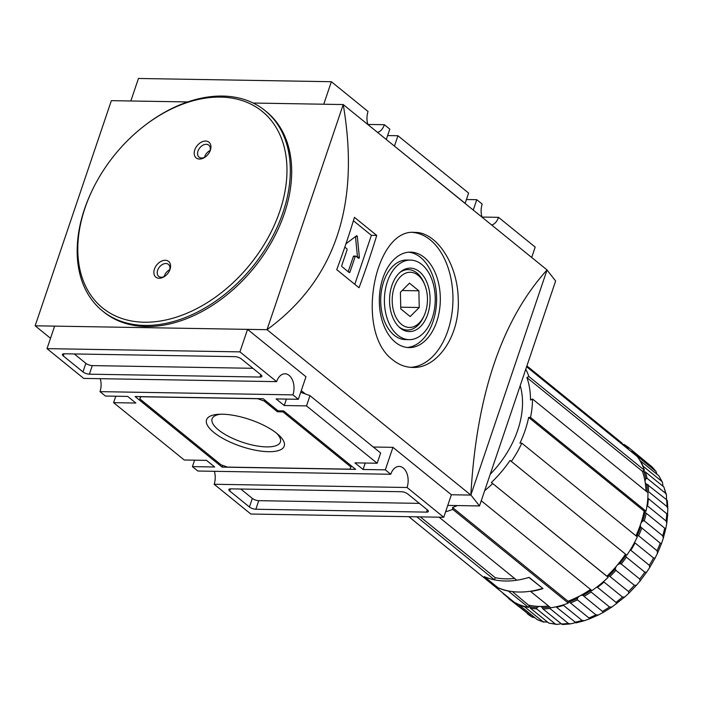 <?xml version="1.0" encoding="UTF-8"?>
<svg xmlns="http://www.w3.org/2000/svg" width="703" height="703" viewBox="0 0 703 703"><rect width="100%" height="100%" fill="white"/><g stroke="black" fill="none" stroke-linecap="round" stroke-linejoin="round"><path stroke-width="1.05" d="M392.88 359.954C398.882 364.787 405.438 367.282 412.556 367.432C437.204 368.838 460.237 335.674 458.224 298.88C457.574 263.484 436.176 231.885 414.823 232.421C374.752 227.79 354.127 331.992 392.88 359.954M410.578 367.335A67.514 43.129 91 0 0 452.943 300.656A67.514 43.129 91 0 0 412.933 232.465M395.455 342.317A47.742 30.493 91 0 0 409.023 347.598A47.742 30.493 91 0 0 440.315 300.374A47.742 30.493 91 0 0 410.622 252.131A47.742 30.493 91 0 0 380.332 288.379A47.742 30.493 91 0 0 395.455 342.317M407.169 347.484A47.742 30.493 91 0 0 436.607 300.313A47.742 30.493 91 0 0 408.768 252.184M410.49 260.084L406.782 260.022A39.79 25.413 91 0 0 381.536 290.234A39.79 25.413 91 0 0 394.137 335.182A39.79 25.413 91 0 0 405.446 339.584L409.155 339.646A39.79 25.413 91 0 0 435.236 300.286A39.79 25.413 91 0 0 410.49 260.084A39.79 25.413 91 0 0 385.244 290.295A39.79 25.413 91 0 0 397.845 335.243A39.79 25.413 91 0 0 409.155 339.646M400.271 328.073A31.723 20.264 91 0 0 430.087 299.636A31.723 20.264 91 0 0 400.578 271.859A31.723 20.264 91 0 0 389.559 299.522A31.723 20.264 91 0 0 399.647 327.536A31.723 20.264 91 0 0 400.271 328.073M399.787 272.544A30.211 19.297 -89 0 1 416.905 272.966A30.211 19.297 -89 0 1 424.111 283.256L424.717 284.724A27.593 17.628 91 0 0 396.896 281.411A27.593 17.628 91 0 0 401.518 324.399A27.593 17.628 91 0 0 424.199 315.489A27.593 17.628 91 0 0 424.717 284.724M424.199 315.489L423.549 316.939A30.211 19.297 -89 0 1 398.882 326.825M220.487 414.208A36.046 12.417 -161.3 0 0 212.095 418.856A36.046 12.417 -161.3 0 0 218.51 429.946A36.046 12.417 -161.3 0 0 255.013 445.588A36.046 12.417 -161.3 0 0 280.383 441.967A36.046 12.417 -161.3 0 0 276.543 433.18M276.912 433.479A40.994 14.122 18.7 0 1 278.239 434.595A40.994 14.122 18.7 0 1 268.634 451.695A40.994 14.122 18.7 0 1 215.522 433.725A40.994 14.122 18.7 0 1 218.282 414.304A40.994 14.122 18.7 0 1 276.912 433.479M221.085 464.832L139.827 398.891L140.82 396.747L257.685 398.715L264.108 400.982L277.43 411.782L282.993 411.879L350.938 467.012L349.945 469.156L227.517 467.1L221.085 464.832M351.324 465.852L350.938 467.012M283.318 410.912L282.993 411.879M277.817 410.631L277.43 411.782M264.504 399.822L264.108 400.982M140.591 396.641L139.827 398.891M355.648 469.358L222.086 467.117L135.117 396.545L263.115 398.698L278.063 410.824L283.625 410.921L355.648 469.358M222.675 465.386L222.086 467.117M252.904 368.302L92.295 365.604A4.824 1.661 18.7 0 1 85.863 363.337L74.298 353.952M89.395 374.181A4.824 1.661 18.7 0 1 82.963 371.913L63.261 355.929A4.824 1.661 18.7 0 1 62.4 354.444A4.824 1.661 18.7 0 1 64.254 353.785L234.907 356.649A4.824 1.661 18.7 0 1 241.34 358.917L261.041 374.901A4.824 1.661 18.7 0 1 261.894 376.386A4.824 1.661 18.7 0 1 260.048 377.045L89.395 374.181L92.295 365.604M419.366 503.374L258.757 500.677A4.824 1.661 18.7 0 1 252.333 498.409L240.76 489.024M426.51 512.118L255.857 509.253A4.824 1.661 18.7 0 1 249.424 506.986L229.723 491.002A4.824 1.661 18.7 0 1 228.862 489.516A4.824 1.661 18.7 0 1 230.716 488.857L401.369 491.722A4.824 1.661 18.7 0 1 407.802 493.989L427.503 509.974A4.824 1.661 18.7 0 1 428.364 511.459A4.824 1.661 18.7 0 1 426.51 512.118L427.292 509.807M298.353 399.286L305.972 376.773L247.544 329.364L54.632 326.122L47.013 348.635L83.701 378.407L276.613 381.641A14.464 9.244 -89 0 1 285.005 373.794A14.464 9.244 -89 0 1 292.923 394.875L298.353 399.286L276.094 398.917L284.249 405.526L286.429 399.084M194.59 460.175L192.411 466.616L214.67 466.994L206.515 460.377L184.256 459.999L113.596 402.661L135.855 403.039L127.7 396.422L105.441 396.044L100.002 391.641L292.923 394.875M100.002 391.641A14.464 9.244 91 0 0 100.221 378.68M192.411 466.616L197.842 471.028L390.763 474.27A14.464 9.244 -89 0 1 399.155 466.414A14.464 9.244 -89 0 1 407.063 487.495L443.751 517.267L250.839 514.025L214.151 484.262L407.063 487.495M214.151 484.262A14.464 9.244 91 0 0 214.371 471.309M367.845 124.431L384.365 124.712A14.464 9.244 -89 0 1 377.529 132.384M367.88 124.554A14.464 9.244 -89 0 1 368.056 111.478L331.368 81.715L323.749 104.229M481.986 217.06L498.515 217.332A14.464 9.244 -89 0 1 491.669 225.004M482.021 217.174A14.464 9.244 -89 0 1 482.205 204.098L476.766 199.696L473.26 210.065M306.508 405.903L377.168 463.242L380.639 452.978L309.979 395.648L306.508 405.903L284.249 405.526M300.735 392.274L309.979 395.648M387.617 135.565L397.951 135.741L468.62 193.079L465.14 203.334L394.348 146.031M397.951 135.741L394.48 145.996M113.596 402.661L115.775 396.22M130.837 100.986L138.456 78.472L331.368 81.715M47.013 348.635L239.925 351.878L276.613 381.641M187.622 101.935L111.355 100.661L35.15 325.797L267.017 329.689L343.222 104.554C360.375 205.065 334.971 280.11 267.017 329.689L470.852 495.079C476.493 394.945 501.898 319.9 547.057 269.943L470.852 495.079L451.37 494.754L443.751 517.267M451.379 494.754L392.942 447.345L385.323 469.859L390.763 474.27M392.942 447.345L373.284 447.011M365.244 463.04L363.064 469.481L385.323 469.859M377.168 463.242L354.91 462.864L363.064 469.481M305.348 393.952L301.279 390.648M247.544 329.364L239.925 351.878M547.031 270.031L555.642 280.972L479.499 505.94L447.767 505.404M470.878 495L479.499 505.94M253.185 103.042L343.222 104.554L547.057 269.943M50.519 338.266L35.15 325.797M353.319 256.586L355.173 256.613A0.967 0.615 -89 0 1 355.736 256.094L353.881 256.059A0.967 0.615 -89 0 0 353.319 256.586L348.196 271.727M355.472 236.595L357.502 257.131A0.967 0.615 -89 0 1 357.502 257.412M355.173 256.613L349.953 272.052A0.967 0.615 -89 0 1 349.119 272.474L342.053 266.736A0.967 0.615 -89 0 1 341.799 265.435L347.027 249.996A0.967 0.615 -89 0 0 346.772 248.704L344.822 247.122M355.736 256.094A0.967 0.615 -89 0 1 356.008 256.2L358.46 258.186A0.967 0.615 -89 0 0 359.356 257.166L357.317 236.568A0.967 0.615 -89 0 0 356.447 235.856L345.964 243.774M353.407 220.742L371.386 235.329L354.804 284.32M376.729 235.426L354.444 217.341A723.378 497.654 -50.9 0 1 336.737 269.653L359.022 287.738A723.378 497.654 129.1 0 0 376.729 235.426L371.386 235.329M419.234 307.501L410.174 316.552L400.763 308.907L400.411 292.228L409.471 283.177L418.883 290.814L419.234 307.501L400.728 307.193M402.098 290.532L418.883 290.814M384.365 124.712L389.805 129.124L386.29 139.493M466.432 199.52L476.766 199.696M498.515 217.332L535.203 247.105L531.688 257.474M92.884 188.949L92.541 189.652A129.001 88.745 -50.9 0 0 102.471 310.937L103.824 312.035A129.001 88.745 -50.9 0 0 284.355 213.527A129.001 88.745 -50.9 0 0 266.393 111.689L265.04 110.591A129.001 88.745 -50.9 0 0 144.308 125.855L143.684 126.338A126.593 87.093 -50.9 0 0 92.884 188.949A126.593 87.093 -50.9 0 0 136.136 321.675A126.593 87.093 -50.9 0 0 279.776 211.295A126.593 87.093 -50.9 0 0 256.112 107.041A126.593 87.093 -50.9 0 0 143.684 126.338M102.471 310.937A129.001 88.745 -50.9 0 0 282.993 212.429A129.001 88.745 -50.9 0 0 265.04 110.591M194.775 149.924A10.123 6.968 129.1 0 1 205.619 141.048A10.123 6.968 129.1 0 1 210.364 150.178A10.123 6.968 129.1 0 1 209.731 151.707A10.123 6.968 129.1 0 1 205.663 156.716A10.123 6.968 129.1 0 1 196.673 158.263A10.123 6.968 129.1 0 1 194.775 149.924M170.012 269.398A10.123 6.968 -50.9 0 0 163.237 260.514A10.123 6.968 -50.9 0 0 153.922 273.476A10.123 6.968 -50.9 0 0 165.31 275.936A10.123 6.968 -50.9 0 0 169.379 270.927A10.123 6.968 -50.9 0 0 170.012 269.398M169.731 269.732A7.715 5.308 -50.9 0 0 164.221 276.516M169.186 271.296A7.715 5.308 -50.9 0 0 169.511 270.47A7.715 5.308 -50.9 0 0 168.439 264.381A7.715 5.308 -50.9 0 0 159.458 267.026A7.715 5.308 -50.9 0 0 158.711 276.358A7.715 5.308 -50.9 0 0 165.644 275.664M210.083 150.521A7.715 5.308 -50.9 0 0 204.573 157.305M209.538 152.085A7.715 5.308 -50.9 0 0 209.863 151.25A7.715 5.308 -50.9 0 0 208.791 145.161A7.715 5.308 -50.9 0 0 199.81 147.806A7.715 5.308 -50.9 0 0 199.063 157.147A7.715 5.308 -50.9 0 0 205.997 156.453M616.601 603.675L616.004 602.366L597.524 587.374A96.452 66.354 -50.9 0 0 604.018 582.058L622.498 597.049L624.826 596.935L612.005 606.97L609.545 607.005L591.065 592.005L590.854 590.502A4.824 3.322 129.1 0 1 591.135 589.922M666.4 494.807L666.558 499.684L646.672 484.077A4.824 3.322 129.1 0 1 646.022 483.699A4.824 3.322 129.1 0 1 645.126 482.047A4.824 3.322 129.1 0 1 645.837 478.822L647.05 478.277L665.53 493.278L666.4 494.807L663.86 486.959L645.38 471.968L643.913 471.537A4.824 3.322 129.1 0 1 642.779 471.107L644.405 470.245L528.902 376.518L526.907 377.573A94.035 64.694 129.1 0 1 530.493 400.042L532.487 398.988L647.99 492.715A96.452 66.354 -50.9 0 1 646.031 511.178L530.528 417.45L528.647 417.415L644.159 511.143A94.035 64.694 129.1 0 1 640.661 524.025A4.824 3.322 129.1 0 1 642.744 521.028L644.238 520.826L662.718 535.818L663.289 538.234L661.453 543.656L660.231 543.155L640.714 527.048A4.824 3.322 129.1 0 1 640.661 524.025A94.035 64.694 129.1 0 1 635.951 535.791M636.487 536.222A4.824 3.322 129.1 0 1 637.085 535.8L638.605 535.748L657.085 550.748L657.516 553.147L655.038 558.182L653.535 557.954L635.055 542.953A96.452 66.354 -50.9 0 1 630.855 550.3L649.335 565.291L649.677 567.532L646.637 572.163L644.827 572.145L626.347 557.154L625.626 555.801A4.824 3.322 129.1 0 1 625.784 554.377M621.224 564.026L639.704 579.017L640.038 580.994L636.479 585.212L634.378 585.318L615.898 570.318L615.345 568.885A4.824 3.322 129.1 0 1 616.821 565.669A4.824 3.322 129.1 0 1 619.712 563.718L621.224 564.026A96.452 66.354 -50.9 0 0 626.347 557.154M625.538 554.175A94.035 64.694 129.1 0 1 616.821 565.669A94.035 64.694 129.1 0 1 606.9 576.205L607.128 576.407A4.824 3.322 129.1 0 1 608.543 576.021L609.993 576.504L628.473 591.504L628.904 593.156L624.826 596.935M590.555 589.448A94.035 64.694 129.1 0 1 579.975 595.836A4.824 3.322 129.1 0 1 582.91 595.441L603.473 612.287L598.376 614.984L595.924 614.861L577.444 599.87L577.383 598.376A4.824 3.322 129.1 0 1 579.975 595.836A94.035 64.694 129.1 0 1 568.024 601.232L568.077 601.583A4.824 3.322 129.1 0 1 569.228 601.979L569.421 602.12M577.383 598.376A95.485 65.687 -50.9 0 1 569.228 601.979L589.879 618.745L584.334 620.705L582.04 620.398L563.551 605.397A96.452 66.354 -50.9 0 1 556.512 607.269L576.152 622.876L584.334 620.705M575.537 622.647L570.291 623.904L568.314 623.429L549.834 608.438A96.452 66.354 -50.9 0 1 543.032 608.991L542.198 607.708A95.485 65.687 -50.9 0 0 549.878 607.093M543.032 608.991L561.512 623.983L562.664 624.528L570.291 623.904M561.258 623.781L556.671 624.422L555.168 623.877L536.688 608.886L536.995 607.62A4.824 3.322 129.1 0 1 540.009 606.434A4.824 3.322 129.1 0 1 541.6 606.97A4.824 3.322 129.1 0 1 542.198 607.708M512.373 591.575L529.087 605.643A4.824 3.322 129.1 0 1 529.675 606.724L530.334 608.104L548.815 623.104L556.671 624.422M547.69 622.19L542.997 621.724L524.517 606.733A96.452 66.354 -50.9 0 1 518.805 604.65L537.294 619.642L543.92 622.199M535.053 617.832L532.18 617.032L513.7 602.04A96.452 66.354 -50.9 0 1 508.805 598.71L532.496 617.252M628.148 449.138A4.824 3.322 129.1 0 1 628.148 448.391L628.921 447.785L648.175 463.716M633.175 451.546A96.452 66.354 -50.9 0 1 637.094 456.01L655.996 471.441L651.655 466.537L633.175 451.546L631.645 451.475A4.824 3.322 129.1 0 1 631.145 451.572M655.996 471.441L657.024 474.323M662.419 482.267L658.843 475.799L640.363 460.808A96.452 66.354 -50.9 0 1 643.201 466.282L661.681 481.274L662.419 482.267L663.043 486.3M667.34 500.712L666.558 499.684A96.452 66.354 -50.9 0 1 667.006 506.643L667.85 508.612L667.551 514.245M666.787 523.234L667.718 514.543L648.359 498.576A96.452 66.354 -50.9 0 1 647.577 505.975L666.057 520.967L666.787 523.234L665.723 528.981L645.046 512.259A4.824 3.322 129.1 0 1 644.493 511.151L646.031 511.178M568.077 601.583L568.323 603.13A96.452 66.354 -50.9 0 1 550.748 607.787L530.633 591.469A96.452 66.354 129.1 0 0 542.98 588.613L529.122 577.365A96.452 66.354 129.1 0 1 516.775 580.221L439.085 517.188M568.323 603.13L452.82 509.403A96.452 66.354 -50.9 0 1 445.605 511.802M529.087 605.643L528.489 607.418L508.374 591.1A96.452 66.354 129.1 0 1 498.093 587.857L498.119 587.77M498.093 587.857L484.226 576.609A96.452 66.354 129.1 0 0 494.517 579.852L416.826 516.819M548.551 606.012A94.035 64.694 129.1 0 1 540.009 606.434A94.035 64.694 129.1 0 1 529.218 605.248M508.524 598.174L502.25 592.497M628.913 447.776L628.921 447.785A96.452 66.354 -50.9 0 0 624.027 444.454L628.913 447.776M624.027 444.454L622.515 444.56A4.824 3.322 129.1 0 1 622.506 444.568A95.485 65.687 -50.9 0 1 628.148 448.391M645.407 512.601L645.046 512.259A95.485 65.687 -50.9 0 1 642.744 521.028M584.114 596.241L584.175 596.293A96.452 66.354 -50.9 0 0 591.065 592.005M526.907 377.573L642.41 471.3A94.035 64.694 129.1 0 1 645.126 482.047A94.035 64.694 129.1 0 1 645.96 491.063M667.006 506.643L648.526 491.643A96.452 66.354 -50.9 0 0 648.078 484.683M607.128 576.407L608.165 577.321A96.452 66.354 -50.9 0 1 591.961 590.59L481.247 500.756M457.319 505.571A94.035 64.694 129.1 0 1 452.521 507.513L568.024 601.232M452.521 507.513L452.82 509.403M608.165 577.321L491.397 482.486L606.9 576.205M528.647 417.415A94.035 64.694 129.1 0 1 519.939 443.145L521.819 443.18L637.322 536.907A96.452 66.354 -50.9 0 1 626.83 555.221L510.07 460.386A94.035 64.694 129.1 0 1 491.397 482.486M644.405 470.245A96.452 66.354 -50.9 0 0 637.313 456.581L526.609 366.755M621.847 444.032L622.392 443.391L526.899 365.903M528.489 607.418A96.452 66.354 -50.9 0 1 514.245 602.225L408.821 516.679M490.219 474.27A84.395 58.059 -50.9 0 0 517.733 430.174A84.395 58.059 -50.9 0 0 520.211 385.657M484.666 490.685A96.452 66.354 -50.9 0 0 492.654 483.594M511.327 461.502A96.452 66.354 -50.9 0 0 521.819 443.18M530.528 417.45A96.452 66.354 -50.9 0 0 532.487 398.988M528.902 376.518A96.452 66.354 -50.9 0 0 525.765 369.242M494.517 579.852L495.246 577.681L420.306 516.872M514.578 578.446A94.035 64.694 129.1 0 1 495.246 577.681M542.505 588.455A96.452 66.354 129.1 0 1 497.979 587.708L484.393 576.688A96.452 66.354 129.1 0 0 528.911 577.435L542.567 588.27M85.863 363.337L82.963 371.913M260.831 374.734L260.048 377.045M63.982 353.785L63.261 355.929M258.757 500.677L255.857 509.253M230.452 488.857L229.723 491.002M252.333 498.409L249.424 506.986M348.574 272.035L349.953 272.052M357.502 257.131L359.356 257.166M355.56 236.533L357.317 236.568M657.085 550.748A96.452 66.354 -50.9 0 0 660.231 543.155M649.335 565.291A96.452 66.354 -50.9 0 0 653.535 557.954M639.704 579.017A96.452 66.354 -50.9 0 0 644.827 572.145M628.473 591.504A96.452 66.354 -50.9 0 0 634.378 585.318M616.004 602.366A96.452 66.354 -50.9 0 0 622.498 597.049M602.656 611.285A96.452 66.354 -50.9 0 0 609.545 607.005M588.85 617.99A96.452 66.354 -50.9 0 0 595.924 614.861M574.992 622.26A96.452 66.354 -50.9 0 0 582.04 620.398M561.512 623.983A96.452 66.354 -50.9 0 0 568.314 623.429M548.815 623.104A96.452 66.354 -50.9 0 0 555.168 623.877M537.294 619.642A96.452 66.354 -50.9 0 0 542.997 621.724M527.285 613.71A96.452 66.354 -50.9 0 0 532.18 617.032M655.583 471.01A96.452 66.354 -50.9 0 0 651.655 466.537M661.681 481.274A96.452 66.354 -50.9 0 0 658.843 475.799M665.53 493.278A96.452 66.354 -50.9 0 0 663.86 486.959M666.057 520.967A96.452 66.354 -50.9 0 0 666.839 513.568M662.718 535.818A96.452 66.354 -50.9 0 0 664.713 528.208M608.543 576.021A95.485 65.687 -50.9 0 0 615.345 568.885M530.334 608.104A96.452 66.354 -50.9 0 0 536.688 608.886M582.91 595.441A95.485 65.687 -50.9 0 0 590.854 590.502M529.675 606.724A95.485 65.687 -50.9 0 0 536.995 607.62M502.285 592.524A96.452 66.354 -50.9 0 0 504.482 594.887M633.755 453.699A95.485 65.687 -50.9 0 0 631.645 451.475M645.837 478.822A95.485 65.687 -50.9 0 0 643.913 471.537M647.05 478.277A96.452 66.354 -50.9 0 0 645.38 471.968M647.191 492.056A95.485 65.687 -50.9 0 0 646.672 484.077M644.238 520.826A96.452 66.354 -50.9 0 0 646.233 513.216M637.085 535.8A95.485 65.687 -50.9 0 0 640.714 527.048M638.605 535.748A96.452 66.354 -50.9 0 0 641.751 528.164M619.712 563.718A95.485 65.687 -50.9 0 0 625.626 555.801M609.993 576.504A96.452 66.354 -50.9 0 0 615.898 570.318M570.37 602.989A96.452 66.354 -50.9 0 0 577.444 599.87M665.723 528.981L663.289 538.234M661.453 543.656L657.516 553.147M655.038 558.182L649.677 567.532M646.637 572.163L640.038 580.994M636.479 585.212L628.904 593.156M612.005 606.97L603.473 612.287M598.376 614.984L589.879 618.745M667.349 500.712L667.85 508.612"/></g></svg>
